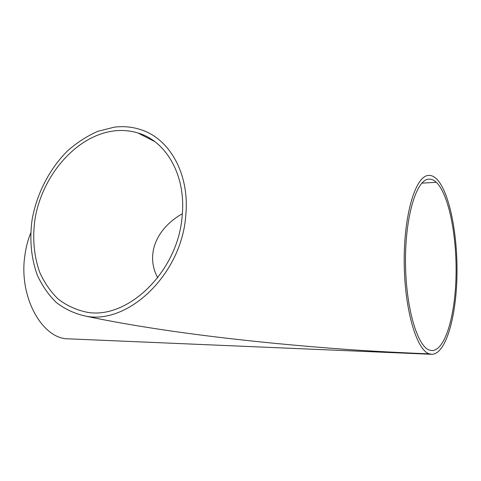 <?xml version="1.0" encoding="UTF-8"?>
<svg xmlns="http://www.w3.org/2000/svg" width="481" height="481" viewBox="0 0 481 481"><rect width="100%" height="100%" fill="white"/><g stroke="black" fill="none" stroke-linecap="round" stroke-linejoin="round"><path stroke-width="0.72" d="M436.303 182.287C448.761 194.21 456.944 235.84 456.042 275.709C455.242 315.578 445.184 350.493 432.028 350.583L429.527 350.126C417.261 346.542 405.675 307.088 405.495 261.868C405.194 216.642 416.269 180.213 428.379 179.191C431.084 178.836 433.724 179.87 436.303 182.287L421.837 183.165M157.726 277.79C145.496 255.297 155.67 228.878 182.341 213.756M182.155 215.951C178.162 271.933 126.888 320.641 85.985 312.031C75.697 309.728 66.408 305.387 58.111 299.002C50.547 291.6 44.432 282.762 39.779 272.493C33.917 256.024 32.317 238.269 34.981 219.222C42.154 175.312 76.359 135.63 113.847 130.94C122.12 129.93 130.135 130.61 137.903 132.972C166.336 141.089 186.303 175.703 182.155 215.951M431.511 354.305L68.933 338.858C42.845 339.688 18.705 297.847 24.784 256.066C25.848 247.805 27.82 240.133 30.694 233.044M436.447 178.794C449.44 191.42 457.906 234.848 456.95 276.334C456.102 317.821 445.622 354.244 431.86 354.323L429.371 353.878C416.588 350.33 404.413 309.277 404.19 261.971C403.848 214.652 415.434 176.569 428.054 175.487C430.922 175.102 433.718 176.208 436.447 178.794M345.093 349.32L348.521 349.567C374.465 351.316 401.413 352.747 429.371 353.878M114.262 127.17L97.859 131.307C87.115 136.021 77.032 142.526 67.617 150.836C49.579 168.705 36.839 193.446 32.143 219.414C29.389 239.267 31.085 257.774 37.223 274.946C42.1 285.654 48.491 294.859 56.403 302.573C65.091 309.223 74.814 313.738 85.582 316.107C128.186 324.964 181.626 274.152 185.744 215.765C190.031 173.839 169.246 137.855 139.73 129.329C131.511 126.798 123.022 126.082 114.262 127.17M431.673 350.571L432.028 350.583M154.732 141.576L137.903 132.972M85.582 316.107C157.828 331.379 251.479 342.538 348.521 349.567"/></g></svg>
